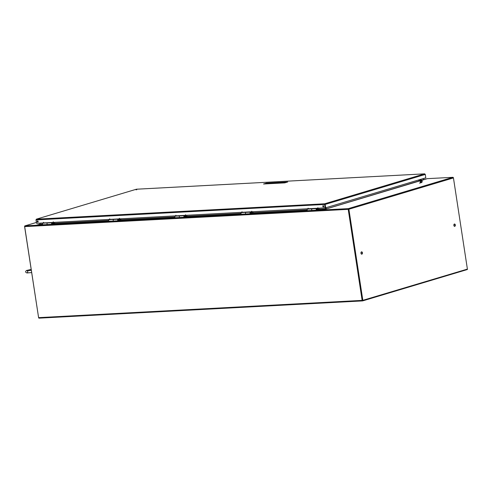 <?xml version="1.0" encoding="UTF-8"?>
<svg xmlns="http://www.w3.org/2000/svg" width="492" height="492" viewBox="0 0 492 492"><rect width="100%" height="100%" fill="white"/><g stroke="black" fill="none" stroke-linecap="round" stroke-linejoin="round"><path stroke-width="0.74" d="M318.957 209.53L319.517 209.002L316.688 209.844L316.639 208.965L316.977 209.567L317.156 209.26A0.787 0.504 86.9 0 0 316.159 209.432A0.787 0.504 86.9 0 0 316.78 210.182L318.386 209.703M317.131 209.131L319.517 209.002M316.627 210.189L312.285 210.422A0.787 0.504 -93.1 0 1 312.119 208.86L316.62 208.62M252.802 213.061L253.368 212.532L250.539 213.374L250.489 212.495L250.822 213.091L251.006 212.79A0.787 0.504 86.9 0 0 250.01 212.962A0.787 0.504 86.9 0 0 250.631 213.713L252.236 213.227M250.975 212.655L253.368 212.532M250.557 213.725L246.055 213.965A0.787 0.504 86.9 0 0 246.062 213.965A0.787 0.504 86.9 0 1 245.895 212.403A0.787 0.504 -93.1 0 1 245.969 212.384L250.471 212.144M186.653 216.585L187.212 216.056L184.383 216.904L184.34 216.025L184.672 216.621L184.851 216.314A0.787 0.504 86.9 0 0 183.86 216.492A0.787 0.504 86.9 0 0 184.482 217.236L186.087 216.757M184.826 216.185L187.212 216.056M180.404 215.883L175.244 216.166A0.787 0.504 -93.1 0 0 175.404 217.728L179.906 217.489A0.787 0.504 86.9 0 0 179.912 217.489A0.787 0.504 86.9 0 1 179.74 215.927A0.787 0.504 -93.1 0 1 179.82 215.914L184.322 215.674M120.497 220.115L121.063 219.586L118.234 220.428L118.185 219.549L118.523 220.145L118.701 219.844A0.787 0.504 86.9 0 0 117.705 220.016A0.787 0.504 86.9 0 0 118.326 220.767L119.931 220.287M118.677 219.715L121.063 219.586M118.252 220.779L113.75 221.019A0.787 0.504 86.9 0 0 113.757 221.019A0.787 0.504 86.9 0 1 113.59 219.457A0.787 0.504 -93.1 0 1 113.664 219.444L118.166 219.204M54.348 223.645L54.913 223.116L52.084 223.958L52.035 223.079L52.367 223.675L52.552 223.368A0.787 0.504 86.9 0 0 51.555 223.546A0.787 0.504 86.9 0 0 52.177 224.29L53.782 223.811M52.521 223.239L54.913 223.116M52.103 224.309L47.601 224.549A0.787 0.504 86.9 0 0 47.607 224.549A0.787 0.504 86.9 0 1 47.441 222.981A0.787 0.504 -93.1 0 1 47.515 222.968L52.017 222.728M467.338 269.118L467.4 269.511L467.031 269.21L467.092 269.604L362.641 300.895A0.64 0.412 86.9 0 1 362.143 300.384L348.213 209.346L24.674 226.603A0.64 0.412 -93.1 0 1 24.68 226.258L36.451 225.631A0.64 0.412 86.9 0 1 36.752 225.225L322.34 209.992A0.64 0.412 86.9 0 0 322.045 210.404L348.219 209.008A0.64 0.412 86.9 0 0 348.213 209.346M39.827 223.134L39.987 224.247L36.752 225.225M39.926 224.143L36.217 225.256L36.457 225.619M36.365 222.47L25 225.871L36.217 225.256M25 225.871A0.64 0.486 -106.7 0 0 24.6 226.529L38.616 317.709M361.565 254.149A1.175 0.75 86.9 0 0 362.063 252.986A1.175 0.75 86.9 0 0 361.442 251.886M454.448 226.326A1.175 0.75 86.9 0 0 454.946 225.164A1.175 0.75 86.9 0 0 454.331 224.063M362.549 300.415L348.521 209.254L362.469 300.44L467.4 269.106L453.446 177.919L348.896 209.235A0.64 0.486 -106.7 0 0 348.305 208.633L452.855 177.317L427.222 178.657L421.57 180.207M423.28 178.578L423.446 179.648M360.962 253.226A1.175 0.75 -93.1 0 1 361.632 251.836A1.175 0.75 -93.1 0 1 362.444 252.968A1.175 0.75 -93.1 0 1 361.755 254.179A1.175 0.75 -93.1 0 1 360.962 253.226M453.852 225.404A1.175 0.75 -93.1 0 1 454.516 224.014A1.175 0.75 -93.1 0 1 455.328 225.145A1.175 0.75 -93.1 0 1 454.639 226.357A1.175 0.75 -93.1 0 1 453.852 225.404M419.713 180.767L322.672 209.979L348.305 208.633M452.855 177.317A0.64 0.486 73.3 0 1 453.446 177.919M348.896 209.235L362.85 300.421M325.993 208.983A0.64 0.486 73.3 0 1 325.925 208.768L325.778 207.784L325.925 208.768A0.64 0.412 86.9 0 1 325.932 209.002M322.672 209.979L322.549 210.373M326.301 208.743L326.141 207.679M307.033 210.576L306.368 210.717L307.033 210.576M319.554 209.352L325.55 209.032L322.34 209.992M318.355 209.469L318.865 209.647M252.199 212.999L252.716 213.177M186.05 216.529L186.566 216.701M119.9 220.053L120.411 220.232M53.745 223.583L54.261 223.762M42.564 224.124L39.963 224.26L39.883 223.134M325.464 207.827L325.618 208.854L319.548 209.18M24.674 226.603L38.604 317.641L362.143 300.384M362.512 300.901L39.096 318.152A0.64 0.412 -93.1 0 1 38.604 317.641M324.763 204.414L325.298 207.839L324.659 203.786L325.157 204.42L324.732 204.272M316.651 209.678L316.62 209.143M312.703 208.829L312.045 208.872A0.787 0.504 86.9 0 0 312.205 210.435L307.703 210.674A0.787 0.504 -93.1 0 1 307.543 209.112L308.576 208.805M312.205 210.435A0.787 0.504 86.9 0 0 312.211 210.435L316.707 210.195M318.103 208.294L316.965 208.799M312.684 208.682L317.574 208.325M317.235 208.786L317.18 208.442M250.496 213.202L250.471 212.667M246.055 213.965L241.554 214.204A0.787 0.504 -93.1 0 1 241.394 212.642L242.421 212.329M251.953 211.824L250.815 212.329M241.394 212.642L251.424 211.849M251.086 212.31L251.031 211.972M184.346 216.732L184.094 216.302M175.244 216.166L176.271 215.859M185.804 215.348L184.666 215.853M180.38 215.736L185.275 215.379M184.93 215.84L184.881 215.496M117.963 220.176L118.166 219.727M113.75 221.019L109.249 221.259A0.787 0.504 -93.1 0 1 109.089 219.696L110.122 219.389M119.654 218.878L118.51 219.383M109.089 219.696L119.125 218.909M118.781 219.37L118.732 219.026M52.041 223.786L51.789 223.362M47.601 224.549L43.099 224.789A0.787 0.504 -93.1 0 1 42.939 223.22L43.972 222.913M53.499 222.409L52.361 222.907M42.939 223.22L52.97 222.433M52.632 222.894L52.576 222.55M285.723 182.587L265.575 183.891M38.044 222.058A0.658 0.498 73.3 0 1 37.687 220.865M323.638 206.831A0.658 0.498 73.3 0 1 323.281 205.638M36.039 219.838L36.457 219.161L36.039 219.912L36.556 223.313L325.673 207.815L325.157 204.42L425.285 174.426L424.676 173.842L136.45 189.211L36.359 219.174L136.395 189.223L136.093 189.85M324.991 207.925L324.659 203.786L36.457 219.161M136.776 189.74L136.395 189.223L424.602 173.848L425.211 174.352M53.333 221.855L53.474 222.335M53.339 222.409L53.21 221.843L53.339 222.409M109.747 218.842L109.894 219.321M109.753 219.401L109.63 218.835L109.753 219.401M119.482 218.325L119.624 218.805M119.488 218.885L119.359 218.319L119.488 218.885M175.902 215.318L176.044 215.797M175.908 215.877L175.779 215.312L175.908 215.877M185.632 214.795L185.779 215.275M185.638 215.355L185.515 214.789L185.638 215.355M242.052 211.788L242.193 212.267M242.058 212.347L241.929 211.781L242.058 212.347M251.787 211.271L251.929 211.751M251.793 211.831L251.664 211.265L251.793 211.831M308.201 208.264L308.349 208.737M308.207 208.817L308.078 208.251L308.207 208.817M317.937 207.741L318.078 208.221M317.943 208.3L317.814 207.735L317.943 208.3M37.816 222.156A0.658 0.498 73.3 0 1 37.527 220.877A0.658 0.498 73.3 0 1 37.816 222.156M323.404 206.923A0.658 0.498 73.3 0 1 323.115 205.65A0.658 0.498 73.3 0 1 323.404 206.923M43.604 222.931L43.474 222.366L43.604 222.931M43.597 222.372L43.739 222.851M284.788 182.87L287.703 181.997L266.436 183.129L263.521 184.002L284.788 182.87M266.51 183.614L266.436 183.129M35.965 219.844L36.543 223.233M36.039 219.912L324.775 204.438M425.285 174.426L425.801 177.821L325.673 207.815M419.602 183.184A1.384 1.052 73.3 0 0 420.248 181.677A1.384 1.052 73.3 0 0 418.999 180.496A1.384 1.052 73.3 0 0 418.809 180.527L419.27 180.392A1.384 1.052 73.3 0 1 419.455 180.361A1.384 1.052 73.3 0 1 420.703 181.536A1.384 1.052 73.3 0 1 420.063 183.042M421.459 182.624A1.384 1.052 -106.7 0 0 422.105 181.118A1.384 1.052 -106.7 0 0 420.857 179.943A1.384 1.052 -106.7 0 0 420.666 179.974L420.211 180.109A1.384 1.052 -106.7 0 1 420.396 180.078A1.384 1.052 -106.7 0 1 421.644 181.259A1.384 1.052 -106.7 0 1 421.004 182.76M246.129 213.952L250.477 213.719M179.98 217.476L184.328 217.249M113.83 221.006L118.172 220.773M47.675 224.53L52.023 224.303M322.74 209.998L419.854 180.902M420.316 180.767L421.257 180.484M421.718 180.349L427.284 178.676M421.115 180.343L420.174 180.625M54.95 223.46L108.714 220.594M121.1 219.936L174.863 217.07M187.255 216.406L241.018 213.54M253.405 212.882L307.168 210.01M307.156 209.844L253.392 212.71M241.006 213.368L187.243 216.234M174.857 216.898L121.094 219.764M108.701 220.422L54.938 223.294M42.552 223.952L40.03 224.088M312.045 208.872L307.543 209.112M424.602 173.848L324.659 203.786M184.402 217.249L179.9 217.489M31.162 269.432L26.427 270.508L25.633 271.455L25.762 272.291L26.906 272.962L31.642 272.562M27.454 272.537L27.866 271.541L27.171 270.705L31.297 270.317M36.365 222.458L24.907 225.889M39.034 318.158L362.579 300.907M420.396 180.865L420.949 180.933"/></g></svg>

